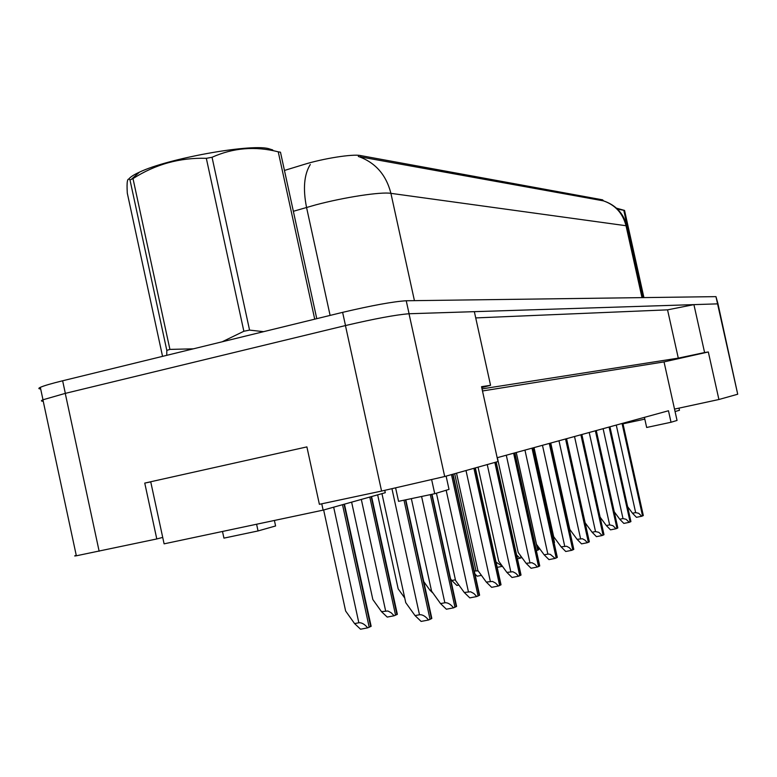 <?xml version="1.0" encoding="UTF-8"?>
<svg xmlns="http://www.w3.org/2000/svg" width="777" height="777" viewBox="0 0 777 777"><rect width="100%" height="100%" fill="white"/><g stroke="black" fill="none" stroke-linecap="round" stroke-linejoin="round"><path stroke-width="1.17" d="M482.488 390.977L664.034 361.897L674.523 409.1L718.91 399.504L737.713 394.23L718.016 304.001M76.253 555.341C74.097 555.982 74.136 556.128 76.35 555.788L156.789 538.956L144.755 483.09L306.896 446.901L319.386 504.312L381.575 491.064L444.697 476.515L498.008 461.548L481.546 386.684L490.559 385.305L474.349 311.664L409.023 313.753L717.569 303.865L693.919 304.623L704.593 352.544L678.292 358.129L667.55 309.848L693.919 304.623M156.789 538.956L162.714 537.412M497.163 457.721L668.473 410.761L671.027 422.261L646.668 427.476L644.424 417.356M482.031 388.888L678.292 358.129M475.728 317.919L667.55 309.848M490.559 385.305L481.75 387.597M43.221 401.243C40.938 401.223 40.831 400.738 42.92 399.796L65.258 393.385L345.444 325.563C374.796 318.696 395.988 314.763 409.023 313.753L444.697 476.515M664.034 361.897L708.323 351.971L718.91 399.504M708.323 351.971L704.593 352.544M626.952 226.029C623.572 213.422 615.772 205.041 603.544 200.884L602.602 199.844L360.499 155.555C352.758 153.827 323.29 158.45 303.924 164.491L284.45 170.445M446.115 476.116L449.019 489.384L434.731 493.706L431.682 479.797M674.523 409.1L677.049 420.435L671.027 422.261M274.398 520.454L275.592 525.971L258.051 530.944L223.941 538.131L222.494 531.458M434.731 493.706L398.552 501.33L395.639 488.024M258.051 530.944L256.595 524.232M144.755 483.09L150.748 481.895M642.861 297.61L627.039 226.437L626.019 225.728C622.795 213.257 615.277 204.973 603.457 200.864L360.849 156.964M40.666 388.937C38.374 388.859 38.258 388.325 40.326 387.344C43.784 385.771 51.224 383.585 62.636 380.779L342.618 312.354C371.95 305.448 393.162 301.583 406.235 300.757L715.957 296.639L718.016 303.894M643.249 515.51L641.724 516.258L638.713 513.315L635.654 512.606L616.268 425.068M627.612 506.653L632.507 513.238L635.654 512.606M632.507 513.238L636.45 517.317L641.724 516.258M567.356 520.114L567.929 520.891M644.813 419.124L622.999 423.824M678.981 408.139L679.467 410.295L675.067 411.528M616.452 208.158L624.553 210.431L643.919 297.601M643.191 297.61L623.795 210.305L617.443 209.091M623.795 210.305L624.553 210.431M384.77 490.384L385.275 492.715L323.135 510.13L164.102 543.842L150.719 481.759M321.756 503.807L323.135 510.13M128.778 179.118C130.138 177.107 133.712 174.776 139.501 172.135C167.346 158.702 248.222 143.949 268.026 148.485L272.756 149.951M166.744 355.332L166.812 350.398L129.992 179.953C127.457 177.078 126.564 181.497 127.311 193.211L162.548 356.361M129.992 179.953L133.003 178.593L169.91 349.397L193.327 348.834M222.193 341.783L243.861 331.264L206.323 158.323C179.856 157.527 155.419 164.277 133.003 178.593M206.323 158.323L212.043 157.275L249.563 330.108L263.588 331.662M314.724 319.172L278.244 151.826C255.225 145.989 233.158 147.805 212.043 157.275M278.244 151.826L280.478 152.205L316.763 318.667M243.861 331.264L249.563 330.108M166.812 350.398L169.91 349.397M630.856 521.552L629.244 522.338L626.145 519.318L622.999 518.58L603.107 428.681M614.248 511.79L619.774 519.23L622.999 518.58M619.774 519.23L623.834 523.416L629.244 522.338M617.773 527.913L616.064 528.748L612.878 525.65L609.644 524.893L589.209 432.488M600.116 517.161L606.332 525.553L609.644 524.893M606.332 525.553L610.528 529.846L616.064 528.748M603.943 534.644L602.136 535.528L598.844 532.342L595.522 531.565L574.524 436.519M585.139 522.795L592.123 532.245L595.522 531.565M592.123 532.245L596.454 536.654L602.136 535.528M577.078 539.325L582.42 538.743L585.042 540.17L587.393 542.705L581.546 543.861L577.078 539.325L569.823 529.477L550.747 443.036M589.296 541.773L587.393 542.705M538.121 546.571L538.791 549.64L536.732 550.582L536.217 549.912M561.12 546.843L566.608 546.241L569.318 547.717L571.746 550.32L565.743 551.495L561.12 546.843L553.661 536.684L534.032 447.62M573.776 549.329L571.746 550.32M544.172 554.827L548.3 554.04L550.359 554.389L555.128 558.41L548.96 559.615L544.172 554.827L536.489 544.337L516.268 452.486M533.168 447.853L557.303 557.362L555.128 558.41M526.116 563.315L531.934 562.694L534.829 564.257L537.441 567.016L531.079 568.259L526.116 563.315L518.21 552.486L497.358 457.672M514.86 452.874L539.733 565.899L537.441 567.016M521.862 557.488L519.978 558.236L516.618 555.031M517.433 558.741L519.978 558.236M496.017 562.111L502.437 566.287M497.173 567.356L502.195 566.365M474.252 571.008L478.166 570.881M474.902 573.98L477.165 576.204L481.429 575.368M506.866 572.387L512.869 571.746L515.85 573.358L518.57 576.204L512.024 577.476L506.866 572.387L498.708 561.188L478.059 467.152M496.173 462.062L521.017 575.009L518.57 576.204M486.285 582.07L492.472 581.419L495.571 583.08L498.397 586.023L491.647 587.325L486.285 582.07L477.874 570.473L456.536 473.193M475.339 467.909L501.019 584.741L498.397 586.023M464.238 592.453L470.629 591.783L473.844 593.502L476.777 596.542L469.813 597.882L464.238 592.453L455.545 580.429L436.441 493.191M453.02 474.184L479.594 595.172L476.777 596.542M440.549 603.603L444.852 602.777C447.678 602.466 450.582 604.156 453.564 607.837L446.377 609.217L440.549 603.603L431.565 591.122L411.344 498.63M431.983 494.279L456.594 606.361L453.564 607.837M415.044 615.607L419.493 614.762C422.416 614.442 425.437 616.19 428.564 620.007L421.124 621.415L415.044 615.607L405.749 602.641L381.954 493.648M405.798 499.805L431.827 618.414L428.564 620.007M450.456 578.642L451.787 580.487L455.4 579.778M451.787 580.487L456.866 585.431L458.877 585.042M423.659 581.468L429.924 590.18L431.303 589.908M433.071 593.21L429.924 590.18M404.739 598.008L398.174 588.859L377.651 494.852M381.497 611.654L387.859 610.994L391.113 612.723L394.143 615.763L387.228 617.084L381.497 611.654L372.843 599.533L351.622 502.146M371.571 496.561L397.348 614.296L394.143 615.763M354.574 623.591L358.838 622.775C361.645 622.474 364.598 624.164 367.696 627.845L360.557 629.215L354.574 623.591L345.629 611.004L323.65 509.984M344.434 504.156L371.144 626.272L367.696 627.845M381.575 491.064L345.444 325.563M99.145 551.243L65.258 393.385M737.713 394.23L715.957 296.639M360.499 155.555L360.8 156.954M602.602 199.844L602.806 200.787M358.314 156.439C375.301 162.451 386.169 174.747 390.909 193.347C380.944 191.666 344.425 197.212 315.588 204.914L293.356 211.295M310.295 164.51C304.089 174.436 302.836 188.743 306.546 207.42L330.108 315.413M641.996 297.63L626.019 225.728L390.909 193.347L414.432 300.65M406.235 300.757L409.081 313.753M342.618 312.354L345.503 325.553M62.636 380.779L65.336 393.366M643.21 515.646L622.746 423.3M642.55 515.967L622.066 423.484M630.798 521.697L609.799 426.845M630.108 522.027L609.081 427.039M617.696 528.069L596.134 430.594M616.967 528.428L595.376 430.798M603.855 534.819L581.691 434.547M603.078 535.188L580.885 434.77M589.189 541.957L566.404 438.743M588.374 542.356L565.549 438.976M580.565 538.636L558.974 440.782M554.351 542.628L533.449 447.775M538.626 549.825L537.81 546.153M537.742 550.223L516.229 452.496M573.649 549.524L550.184 443.191M572.775 549.951L549.281 443.434M564.704 546.134L542.472 445.299M557.128 557.565L532.964 447.911M556.206 558.012L532.002 448.174M547.853 554.098L524.951 450.106M539.559 566.122L514.636 452.933M538.568 566.608L513.616 453.214M529.914 562.577L506.293 455.225M521.037 557.867L520.561 555.71M475.932 570.677L454.671 473.717M520.813 575.252L495.94 462.13M519.755 575.767L494.842 462.432M510.78 571.619L487.247 464.568M500.776 585.003L475.077 467.987M499.65 585.557L473.912 468.317M490.316 581.283L466.006 470.532M479.312 595.454L452.738 474.261M478.108 596.046L451.486 474.611M468.395 591.647L446.173 490.248M456.274 606.682L431.672 494.347M454.972 607.313L430.303 494.638M444.852 602.777L421.59 496.474M431.458 618.764L405.468 499.873M430.06 619.444L403.991 500.184M419.493 614.762L391.977 488.82M396.95 614.617L371.212 496.658M395.571 615.238L369.794 497.057M385.625 610.858L361.324 499.426M370.697 626.621L344.036 504.273M369.211 627.292L342.511 504.7M358.838 622.775L333.673 507.177M76.35 555.788L42.92 399.796M40.326 387.344L42.988 399.767M643.317 515.53L622.872 423.261M139.501 172.135L131.342 179.332M630.914 521.561L609.935 426.806M617.822 527.933L596.28 430.555M603.982 534.663L581.847 434.508M589.335 541.783L566.569 438.694M554.516 542.463L533.634 447.727M573.805 549.339L550.369 443.133"/></g></svg>
